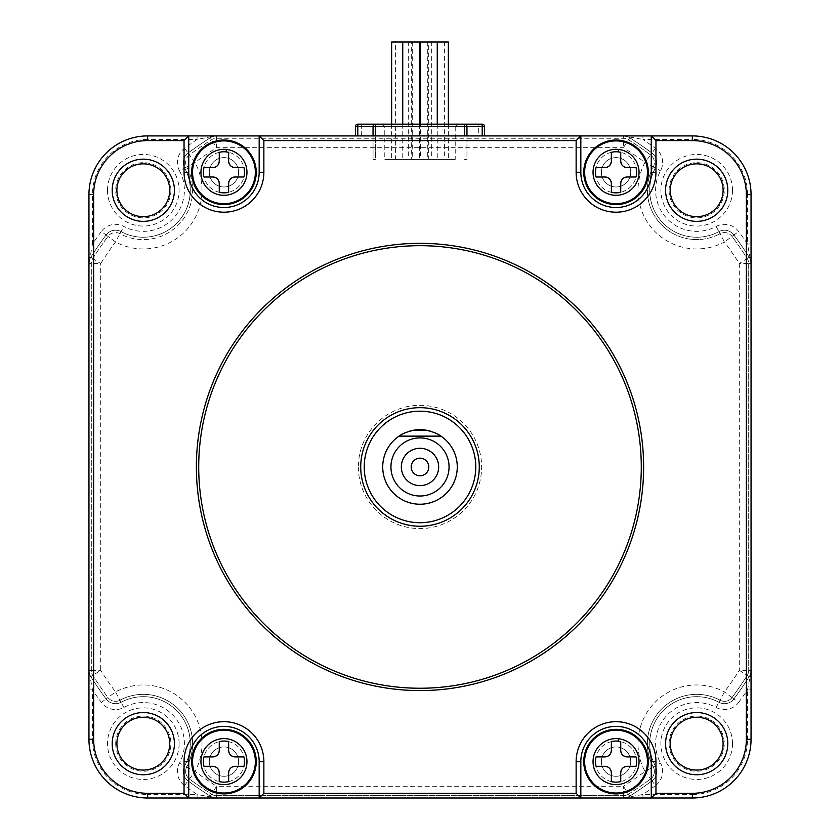 <?xml version="1.0" encoding="UTF-8"?>
<svg xmlns="http://www.w3.org/2000/svg" width="840" height="840" viewBox="0 0 840 840"><rect width="100%" height="100%" fill="white"/><g stroke="black" fill="none" stroke-linecap="round" stroke-linejoin="round"><path stroke-width="0.63" stroke-dasharray="4.2 3.15" d="M212.803 766.3L203.952 766.3A20.549 20.549 0 0 1 203.952 756.913L212.803 756.913M228.648 772.758L228.648 781.61A20.549 20.549 0 0 1 219.261 781.61L219.261 772.758M235.106 756.913L243.957 756.913A20.549 20.549 0 0 1 243.957 766.3L235.106 766.3M219.261 750.456L219.261 741.605A20.549 20.549 0 0 1 228.648 741.605L228.648 750.456M448.361 42L391.639 42M444.392 159.39L427.728 159.39L444.392 159.39L444.392 42L427.728 42L444.392 42M427.728 42L427.728 159.39M395.608 42L412.272 42L395.608 42L395.608 159.39L412.272 159.39L395.608 159.39M259.172 798L259.172 761.607A35.217 35.217 0 0 0 223.954 726.39A35.217 35.217 0 0 0 188.738 761.607L188.738 798M642.936 798L692.349 798L692.349 794.482L642.936 794.482L642.936 798L197.064 798L197.064 794.482L216.594 798A11.739 11.739 0 0 1 210.294 796.163A11.739 11.739 0 0 0 216.594 798A11.739 11.739 0 0 1 210.294 796.163A390.327 390.327 0 0 1 188.034 780.875A11.739 11.739 0 0 1 184.674 765.88A46.956 46.956 0 0 0 121.076 702.282A11.739 11.739 0 0 1 106.082 698.922A390.327 390.327 0 0 1 90.794 676.662A11.739 11.739 0 0 1 88.956 670.362L88.956 263.12M88.956 739.305L92.474 739.305L92.474 689.892L88.956 689.892L88.956 739.305A58.695 58.695 0 0 0 147.651 798L197.064 798M211.365 798L209.78 796.971L210.294 796.163A390.327 390.327 0 0 1 188.034 780.875A11.739 11.739 0 0 1 184.674 765.88A11.739 11.739 0 0 0 188.034 780.875A390.327 390.327 0 0 0 210.294 796.163A390.327 390.327 0 0 1 188.034 780.875A390.327 390.327 0 0 0 210.294 796.163A11.739 11.739 0 0 0 216.594 798L623.406 798L642.936 794.482A396.197 396.197 0 0 0 655.452 785.6L651.966 780.875A390.327 390.327 0 0 1 629.706 796.163A11.739 11.739 0 0 1 623.406 798A11.739 11.739 0 0 0 629.706 796.163A390.327 390.327 0 0 0 651.966 780.875A390.327 390.327 0 0 1 629.706 796.163A11.739 11.739 0 0 1 623.406 798A11.739 11.739 0 0 0 629.706 796.163A390.327 390.327 0 0 0 651.966 780.875A11.739 11.739 0 0 0 655.326 765.88A11.739 11.739 0 0 1 651.966 780.875A11.739 11.739 0 0 0 655.326 765.88A11.739 11.739 0 0 1 651.966 780.875L650.57 778.985A9.387 9.387 0 0 0 653.258 766.994A49.308 49.308 0 0 1 720.038 700.224A9.387 9.387 0 0 0 732.029 697.525A387.975 387.975 0 0 0 747.222 675.402A9.387 9.387 0 0 0 748.692 670.362L748.692 263.55A9.387 9.387 0 0 0 747.222 258.51A387.975 387.975 0 0 0 732.029 236.387A9.387 9.387 0 0 0 720.038 233.698A49.308 49.308 0 0 1 653.258 166.918A9.387 9.387 0 0 0 650.57 154.928A387.975 387.975 0 0 0 628.446 139.734A9.387 9.387 0 0 0 623.406 138.264L216.594 138.264A9.387 9.387 0 0 0 211.554 139.734A387.975 387.975 0 0 0 189.43 154.928A9.387 9.387 0 0 0 186.743 166.918A49.308 49.308 0 0 1 119.963 233.698A9.387 9.387 0 0 0 107.972 236.387A387.975 387.975 0 0 0 92.778 258.51A9.387 9.387 0 0 0 91.308 263.55L91.308 670.362A9.387 9.387 0 0 0 92.778 675.402A387.975 387.975 0 0 0 107.972 697.525A9.387 9.387 0 0 0 119.963 700.224A49.308 49.308 0 0 1 186.743 766.994A9.387 9.387 0 0 0 189.43 778.985A387.975 387.975 0 0 0 211.554 794.178A9.387 9.387 0 0 0 216.594 795.648L623.406 795.648A9.387 9.387 0 0 0 628.446 794.178A387.975 387.975 0 0 0 650.57 778.985A9.387 9.387 0 0 0 653.258 766.994L655.326 765.88A11.739 11.739 0 0 1 651.966 780.875A390.327 390.327 0 0 1 629.706 796.163A390.327 390.327 0 0 0 651.966 780.875A11.739 11.739 0 0 0 656.733 771.435A11.739 11.739 0 0 1 651.966 780.875L650.57 778.985A387.975 387.975 0 0 1 628.446 794.178L629.706 796.163A11.739 11.739 0 0 1 623.406 798L216.594 798L623.406 798A11.739 11.739 0 0 0 629.706 796.163L630.221 796.971L628.635 798M88.956 689.892L88.956 670.362L100.695 670.362A378.588 378.588 0 0 0 115.521 691.95A58.695 58.695 0 0 1 195.006 771.435L184.674 765.88A46.956 46.956 0 0 0 121.076 702.282A46.956 46.956 0 0 1 184.674 765.88A11.739 11.739 0 0 0 188.034 780.875L184.548 785.6A396.197 396.197 0 0 0 197.064 794.482L147.651 794.482L147.651 798M651.263 798L651.263 761.607A35.217 35.217 0 0 0 616.046 726.39A35.217 35.217 0 0 0 580.828 761.607L580.828 798M692.349 798A58.695 58.695 0 0 0 751.044 739.305L751.044 689.892L747.526 689.892L747.526 739.305L751.044 739.305M196.371 466.956A223.629 223.629 0 0 0 420 690.585A223.629 223.629 0 0 0 643.629 466.956A223.629 223.629 0 0 0 420 243.327A223.629 223.629 0 0 0 196.371 466.956M92.474 739.305A55.178 55.178 0 0 0 147.651 794.482M179.109 743.652A35.805 35.805 0 0 0 143.304 707.847A35.805 35.805 0 0 0 107.51 743.652A35.805 35.805 0 0 0 143.304 779.457A35.805 35.805 0 0 0 179.109 743.652M147.651 135.912L147.651 139.44L197.064 139.44L197.064 135.912L147.651 135.912A58.695 58.695 0 0 0 88.956 194.607L88.956 244.02L92.474 244.02L88.956 263.55L88.956 244.02M751.044 244.02L751.044 194.607L747.526 194.607L747.526 244.02L751.044 244.02L751.044 670.803M751.044 675.591L750.005 677.177L751.044 670.362L751.044 689.892M692.349 794.482A55.178 55.178 0 0 0 747.526 739.305M732.49 743.652A35.805 35.805 0 0 0 696.696 707.847A35.805 35.805 0 0 0 660.891 743.652A35.805 35.805 0 0 0 696.696 779.457A35.805 35.805 0 0 0 732.49 743.652M197.064 135.912L216.594 135.912A11.739 11.739 0 0 0 210.294 137.75A390.327 390.327 0 0 0 188.034 153.037A390.327 390.327 0 0 1 210.294 137.75A11.739 11.739 0 0 1 216.594 135.912A11.739 11.739 0 0 0 210.294 137.75A390.327 390.327 0 0 0 188.034 153.037A11.739 11.739 0 0 0 184.674 168.032A11.739 11.739 0 0 1 188.034 153.037A11.739 11.739 0 0 0 184.674 168.032A46.956 46.956 0 0 1 121.076 231.63A11.739 11.739 0 0 0 106.082 234.99A11.739 11.739 0 0 1 121.076 231.63A46.956 46.956 0 0 0 184.674 168.032A11.739 11.739 0 0 1 188.034 153.037A390.327 390.327 0 0 1 210.294 137.75A390.327 390.327 0 0 0 188.034 153.037A11.739 11.739 0 0 0 184.674 168.032A11.739 11.739 0 0 1 188.034 153.037A11.739 11.739 0 0 0 184.674 168.032L195.006 162.477A378.588 378.588 0 0 1 216.594 147.651L623.406 147.651A378.588 378.588 0 0 1 644.994 162.477A58.695 58.695 0 0 0 724.479 241.962A378.588 378.588 0 0 1 739.305 263.55L739.305 670.362A378.588 378.588 0 0 1 724.479 691.95L718.925 702.282A46.956 46.956 0 0 0 655.326 765.88A11.739 11.739 0 0 1 656.733 771.435A11.739 11.739 0 0 0 655.326 765.88L660.502 763.098A17.608 17.608 0 0 1 655.452 785.6M88.967 263.12L88.956 263.55A11.739 11.739 0 0 1 90.794 257.25A390.327 390.327 0 0 1 106.082 234.99A390.327 390.327 0 0 0 90.794 257.25A11.739 11.739 0 0 0 88.956 263.55A11.739 11.739 0 0 1 90.794 257.25A390.327 390.327 0 0 1 106.082 234.99A11.739 11.739 0 0 1 121.076 231.63A46.956 46.956 0 0 0 184.674 168.032A46.956 46.956 0 0 1 121.076 231.63A11.739 11.739 0 0 0 106.082 234.99A390.327 390.327 0 0 0 90.794 257.25A390.327 390.327 0 0 1 106.082 234.99L107.972 236.387A387.975 387.975 0 0 0 92.778 258.51A9.387 9.387 0 0 0 91.308 263.55L91.308 670.362A9.387 9.387 0 0 0 92.778 675.402A387.975 387.975 0 0 0 107.972 697.525A9.387 9.387 0 0 0 119.963 700.224L121.076 702.282A11.739 11.739 0 0 1 106.082 698.922A390.327 390.327 0 0 1 90.794 676.662A390.327 390.327 0 0 0 106.082 698.922A11.739 11.739 0 0 0 121.076 702.282A11.739 11.739 0 0 1 106.082 698.922A11.739 11.739 0 0 0 121.076 702.282A11.739 11.739 0 0 1 106.082 698.922L101.357 702.408A17.608 17.608 0 0 0 123.858 707.458A41.087 41.087 0 0 1 179.498 763.098A17.608 17.608 0 0 0 184.548 785.6M211.365 135.912L209.78 136.952L197.064 139.44A396.197 396.197 0 0 0 184.548 148.312A17.608 17.608 0 0 0 179.498 170.814L184.674 168.032A46.956 46.956 0 0 1 121.076 231.63A11.739 11.739 0 0 0 106.082 234.99A390.327 390.327 0 0 0 90.794 257.25A390.327 390.327 0 0 1 106.082 234.99A11.739 11.739 0 0 1 121.076 231.63A46.956 46.956 0 0 0 184.674 168.032A46.956 46.956 0 0 1 121.076 231.63L119.963 233.698L121.076 231.63A11.739 11.739 0 0 0 106.082 234.99A11.739 11.739 0 0 1 121.076 231.63L115.521 241.962A378.588 378.588 0 0 0 100.695 263.55L88.956 263.55A11.739 11.739 0 0 1 90.794 257.25A11.739 11.739 0 0 0 88.956 263.55A11.739 11.739 0 0 1 90.794 257.25A11.739 11.739 0 0 0 88.956 263.55A11.739 11.739 0 0 1 90.794 257.25L100.695 263.55L100.695 670.362L90.794 676.662A11.739 11.739 0 0 1 88.956 670.362L91.308 670.362L88.956 670.362A11.739 11.739 0 0 0 90.794 676.662A11.739 11.739 0 0 1 88.956 670.362A11.739 11.739 0 0 0 90.794 676.662A11.739 11.739 0 0 1 88.956 670.362L88.956 263.55L88.956 670.362A11.739 11.739 0 0 0 90.794 676.662A11.739 11.739 0 0 1 88.956 670.362L88.956 263.55L88.956 670.362L92.474 689.892A396.197 396.197 0 0 0 101.357 702.408M751.034 670.803L751.044 670.362A11.739 11.739 0 0 1 749.207 676.662A390.327 390.327 0 0 1 733.919 698.922A11.739 11.739 0 0 1 718.925 702.282A46.956 46.956 0 0 0 655.326 765.88L653.258 766.994A49.308 49.308 0 0 1 720.038 700.224A9.387 9.387 0 0 0 732.029 697.525A387.975 387.975 0 0 0 747.222 675.402A9.387 9.387 0 0 0 748.692 670.362L751.044 670.362A11.739 11.739 0 0 1 749.207 676.662A390.327 390.327 0 0 1 733.919 698.922A11.739 11.739 0 0 1 718.925 702.282A11.739 11.739 0 0 0 733.919 698.922A390.327 390.327 0 0 0 749.207 676.662A11.739 11.739 0 0 0 751.044 670.362L751.044 263.55L747.526 244.02A396.197 396.197 0 0 0 738.644 231.504A17.608 17.608 0 0 0 716.142 226.453A41.087 41.087 0 0 1 660.502 170.814A17.608 17.608 0 0 0 655.452 148.312A396.197 396.197 0 0 0 642.936 139.44L692.349 139.44L692.349 135.912L642.936 135.912L642.936 139.44L623.406 135.912A11.739 11.739 0 0 1 629.706 137.75A390.327 390.327 0 0 1 651.966 153.037A11.739 11.739 0 0 1 655.326 168.032A46.956 46.956 0 0 0 718.925 231.63A11.739 11.739 0 0 1 733.919 234.99A390.327 390.327 0 0 1 749.207 257.25A11.739 11.739 0 0 1 751.044 263.55A11.739 11.739 0 0 0 749.207 257.25A390.327 390.327 0 0 0 733.919 234.99A11.739 11.739 0 0 0 718.925 231.63A11.739 11.739 0 0 1 733.919 234.99A11.739 11.739 0 0 0 718.925 231.63A11.739 11.739 0 0 1 733.919 234.99A390.327 390.327 0 0 1 749.207 257.25A390.327 390.327 0 0 0 733.919 234.99A11.739 11.739 0 0 0 718.925 231.63L716.142 226.453M655.452 148.312L651.966 153.037A11.739 11.739 0 0 1 655.326 168.032A11.739 11.739 0 0 0 651.966 153.037L650.57 154.928A387.975 387.975 0 0 0 628.446 139.734L629.706 137.75A11.739 11.739 0 0 0 623.406 135.912A11.739 11.739 0 0 1 629.706 137.75A390.327 390.327 0 0 1 651.966 153.037A390.327 390.327 0 0 0 629.706 137.75A390.327 390.327 0 0 1 651.966 153.037A11.739 11.739 0 0 1 655.326 168.032L653.258 166.918A9.387 9.387 0 0 0 650.57 154.928L651.966 153.037A11.739 11.739 0 0 1 655.326 168.032A11.739 11.739 0 0 0 651.966 153.037A390.327 390.327 0 0 0 629.706 137.75A390.327 390.327 0 0 1 651.966 153.037A11.739 11.739 0 0 1 655.326 168.032L653.258 166.918A49.308 49.308 0 0 0 720.038 233.698L718.925 231.63L720.038 233.698A9.387 9.387 0 0 1 732.029 236.387L733.919 234.99A11.739 11.739 0 0 0 718.925 231.63A46.956 46.956 0 0 1 655.326 168.032A46.956 46.956 0 0 0 718.925 231.63A46.956 46.956 0 0 1 655.326 168.032A11.739 11.739 0 0 0 651.966 153.037A390.327 390.327 0 0 0 629.706 137.75A11.739 11.739 0 0 0 623.406 135.912L642.936 135.912M123.858 707.458L121.076 702.282A46.956 46.956 0 0 1 184.674 765.88A46.956 46.956 0 0 0 121.076 702.282A46.956 46.956 0 0 1 184.674 765.88A11.739 11.739 0 0 0 188.034 780.875L189.43 778.985A9.387 9.387 0 0 1 186.743 766.994A49.308 49.308 0 0 0 119.963 700.224L121.076 702.282A11.739 11.739 0 0 1 106.082 698.922L107.972 697.525L106.082 698.922A390.327 390.327 0 0 1 90.794 676.662A390.327 390.327 0 0 0 106.082 698.922A390.327 390.327 0 0 1 90.794 676.662L89.995 677.177L88.956 675.591M147.651 139.44A55.178 55.178 0 0 0 92.474 194.607L92.474 244.02A396.197 396.197 0 0 1 101.357 231.504L107.972 236.387A9.387 9.387 0 0 1 119.963 233.698A49.308 49.308 0 0 0 186.743 166.918A9.387 9.387 0 0 1 189.43 154.928A387.975 387.975 0 0 1 211.554 139.734A9.387 9.387 0 0 1 216.594 138.264L373.044 138.264L373.044 135.912L373.044 159.39L373.044 138.264M411.191 466.956A8.81 8.81 0 0 0 420 475.766A8.81 8.81 0 0 0 428.81 466.956A8.81 8.81 0 0 0 420 458.157A8.81 8.81 0 0 0 411.191 466.956A8.81 8.81 0 0 0 420 475.766A8.81 8.81 0 0 0 428.81 466.956A8.81 8.81 0 0 0 420 458.157A8.81 8.81 0 0 0 411.191 466.956A8.81 8.81 0 0 0 420 475.766A8.81 8.81 0 0 0 428.81 466.956A8.81 8.81 0 0 0 420 458.157A8.81 8.81 0 0 0 411.191 466.956M399.031 436.139L440.969 436.139L399.031 436.139A37.275 37.275 0 0 0 420 504.231A37.275 37.275 0 0 0 440.969 436.139L399.031 436.139M601.367 761.607A14.679 14.679 0 0 0 616.046 776.286A14.679 14.679 0 0 0 630.714 761.607A14.679 14.679 0 0 0 616.046 746.939A14.679 14.679 0 0 0 601.367 761.607A14.679 14.679 0 0 0 616.046 776.286A14.679 14.679 0 0 0 630.714 761.607A14.679 14.679 0 0 0 616.046 746.939A14.679 14.679 0 0 0 601.367 761.607M604.895 176.999L596.043 176.999A20.549 20.549 0 0 1 596.043 167.612L604.895 167.612M620.739 183.456L620.739 192.308A20.549 20.549 0 0 1 611.352 192.308L611.352 183.456M627.197 167.612L636.048 167.612A20.549 20.549 0 0 1 636.048 176.999L627.197 176.999M611.352 161.154L611.352 152.303A20.549 20.549 0 0 1 620.739 152.303L620.739 161.154M630.714 172.305A14.679 14.679 0 0 0 616.046 157.626A14.679 14.679 0 0 0 601.367 172.305A14.679 14.679 0 0 0 616.046 186.974A14.679 14.679 0 0 0 630.714 172.305A14.679 14.679 0 0 0 616.046 157.626A14.679 14.679 0 0 0 601.367 172.305A14.679 14.679 0 0 0 616.046 186.974A14.679 14.679 0 0 0 630.714 172.305M115.721 743.652A27.584 27.584 0 0 1 143.304 716.058A27.584 27.584 0 0 1 170.898 743.652A27.584 27.584 0 0 1 143.304 771.236A27.584 27.584 0 0 1 115.721 743.652M435.288 432.968L426.584 430.269A37.275 37.275 0 0 0 413.417 430.269L404.796 432.925M88.956 258.321L89.995 256.736L92.778 258.51L90.794 257.25M449.054 466.956A29.054 29.054 0 0 0 420 437.903A29.054 29.054 0 0 0 390.947 466.956A29.054 29.054 0 0 0 420 496.01A29.054 29.054 0 0 0 449.054 466.956M738.644 702.408A396.197 396.197 0 0 0 747.526 689.892L750.005 677.177L749.207 676.662A11.739 11.739 0 0 0 751.044 670.362L751.044 263.55A11.739 11.739 0 0 0 749.207 257.25A11.739 11.739 0 0 1 751.044 263.55L751.044 670.362A11.739 11.739 0 0 1 749.207 676.662A390.327 390.327 0 0 1 733.919 698.922A390.327 390.327 0 0 0 749.207 676.662A390.327 390.327 0 0 1 733.919 698.922L738.644 702.408A17.608 17.608 0 0 1 716.142 707.458A41.087 41.087 0 0 0 660.502 763.098M751.044 194.607A58.695 58.695 0 0 0 692.349 135.912M751.044 258.321L750.005 256.736L749.207 257.25A390.327 390.327 0 0 0 733.919 234.99L738.644 231.504M408.303 159.39L391.639 159.39L408.303 159.39L408.303 42M391.639 124.173L391.639 159.39M669.102 743.652A27.584 27.584 0 0 1 696.696 716.058A27.584 27.584 0 0 1 724.279 743.652A27.584 27.584 0 0 1 696.696 771.236A27.584 27.584 0 0 1 669.102 743.652M212.803 176.999L203.952 176.999A20.549 20.549 0 0 1 203.952 167.612L212.803 167.612M228.648 183.456L228.648 192.308A20.549 20.549 0 0 1 219.261 192.308L219.261 183.456M235.106 167.612L243.957 167.612A20.549 20.549 0 0 1 243.957 176.999L235.106 176.999M219.261 161.154L219.261 152.303A20.549 20.549 0 0 1 228.648 152.303L228.648 161.154M402.749 124.173L402.749 159.39L419.423 159.39L402.749 159.39M419.423 124.173L419.423 159.39M716.142 707.458L718.925 702.282A11.739 11.739 0 0 0 733.919 698.922A11.739 11.739 0 0 1 718.925 702.282A46.956 46.956 0 0 0 655.326 765.88A46.956 46.956 0 0 1 718.925 702.282L720.038 700.224L718.925 702.282A46.956 46.956 0 0 0 655.326 765.88A46.956 46.956 0 0 1 718.925 702.282A11.739 11.739 0 0 0 733.919 698.922L732.029 697.525L733.919 698.922A390.327 390.327 0 0 0 749.207 676.662A11.739 11.739 0 0 0 751.044 670.362L748.692 670.362L748.692 263.55A9.387 9.387 0 0 0 747.222 258.51A387.975 387.975 0 0 0 732.029 236.387L733.919 234.99A11.739 11.739 0 0 0 718.925 231.63A46.956 46.956 0 0 1 655.326 168.032A46.956 46.956 0 0 0 718.925 231.63A46.956 46.956 0 0 1 655.326 168.032L660.502 170.814M364.235 466.956A55.766 55.766 0 0 1 420 411.191A55.766 55.766 0 0 1 475.766 466.956A55.766 55.766 0 0 1 420 522.721A55.766 55.766 0 0 1 364.235 466.956A55.766 55.766 0 0 0 420 522.721A55.766 55.766 0 0 0 475.766 466.956A55.766 55.766 0 0 0 420 411.191A55.766 55.766 0 0 0 364.235 466.956A55.766 55.766 0 0 0 420 522.721A55.766 55.766 0 0 0 475.766 466.956A55.766 55.766 0 0 0 420 411.191A55.766 55.766 0 0 0 364.235 466.956M382.725 466.956A37.275 37.275 0 0 0 420 504.231A37.275 37.275 0 0 0 457.275 466.956A37.275 37.275 0 0 0 420 429.681A37.275 37.275 0 0 0 382.725 466.956A37.275 37.275 0 0 0 420 504.231A37.275 37.275 0 0 0 440.969 436.139M636.583 761.607A20.549 20.549 0 0 0 616.046 741.069A20.549 20.549 0 0 0 595.497 761.607A20.549 20.549 0 0 0 616.046 782.155A20.549 20.549 0 0 0 636.583 761.607M238.634 172.305A14.679 14.679 0 0 0 223.954 157.626A14.679 14.679 0 0 0 209.286 172.305A14.679 14.679 0 0 0 223.954 186.974A14.679 14.679 0 0 0 238.634 172.305A14.679 14.679 0 0 0 223.954 157.626A14.679 14.679 0 0 0 209.286 172.305A14.679 14.679 0 0 0 223.954 186.974A14.679 14.679 0 0 0 238.634 172.305M244.503 172.305A20.549 20.549 0 0 0 223.954 151.757A20.549 20.549 0 0 0 203.416 172.305A20.549 20.549 0 0 0 223.954 192.843A20.549 20.549 0 0 0 244.503 172.305M373.044 126.525A2.352 2.352 0 0 1 375.396 124.173A2.352 2.352 0 0 0 373.044 126.525L375.396 126.525L375.396 159.39L373.044 159.39L375.396 159.39L373.044 159.39L373.044 135.912L216.594 135.912L373.044 135.912L373.044 126.525L375.396 126.525L375.396 124.173L464.604 124.173L375.396 124.173L382.505 124.173L384.783 126.525L382.505 124.173L464.604 124.173L464.604 126.525L466.956 126.525L466.956 138.264L623.406 138.264L623.406 135.912L466.956 135.912L623.406 135.912A11.739 11.739 0 0 1 629.706 137.75A11.739 11.739 0 0 0 623.406 135.912L623.406 138.264A9.387 9.387 0 0 1 628.446 139.734L629.706 137.75A11.739 11.739 0 0 0 623.406 135.912L623.406 147.651L630.221 136.952L628.635 135.912M184.548 148.312L188.034 153.037A390.327 390.327 0 0 1 210.294 137.75L216.594 147.651L216.594 135.912A11.739 11.739 0 0 0 210.294 137.75A390.327 390.327 0 0 0 188.034 153.037A390.327 390.327 0 0 1 210.294 137.75L209.78 136.952L216.594 135.912A11.739 11.739 0 0 0 210.294 137.75A11.739 11.739 0 0 1 216.594 135.912A11.739 11.739 0 0 0 210.294 137.75A11.739 11.739 0 0 1 216.594 135.912L623.406 135.912A11.739 11.739 0 0 1 629.706 137.75A390.327 390.327 0 0 1 651.966 153.037L644.994 162.477L655.326 168.032A46.956 46.956 0 0 0 718.925 231.63L724.479 241.962L733.919 234.99A390.327 390.327 0 0 1 749.207 257.25A11.739 11.739 0 0 1 751.044 263.55A11.739 11.739 0 0 0 749.207 257.25L747.222 258.51L749.207 257.25A390.327 390.327 0 0 0 733.919 234.99M188.738 135.912L188.738 172.305A35.217 35.217 0 0 0 223.954 207.522A35.217 35.217 0 0 0 259.172 172.305L259.172 135.912M580.828 135.912L580.828 172.305A35.217 35.217 0 0 0 616.046 207.522A35.217 35.217 0 0 0 651.263 172.305L651.263 135.912M670.278 190.26A26.418 26.418 0 0 0 696.696 216.678A26.418 26.418 0 0 0 723.103 190.26A26.418 26.418 0 0 0 696.696 163.853A26.418 26.418 0 0 0 670.278 190.26M455.217 159.39L384.783 159.39L455.217 159.39L455.217 126.525L457.495 124.173L455.217 126.525L466.956 126.525A2.352 2.352 0 0 0 464.604 124.173A2.352 2.352 0 0 1 466.956 126.525M431.697 159.39L448.361 159.39L431.697 159.39L431.697 42M428.337 159.39L411.663 159.39L428.337 159.39L411.663 159.39L428.337 159.39L428.337 42L411.663 42L411.663 159.39L411.663 42L428.337 42L428.337 159.39M420.578 159.39L437.252 159.39L420.578 159.39L420.578 124.173M143.304 163.853A26.418 26.418 0 0 0 116.897 190.26A26.418 26.418 0 0 0 143.304 216.678A26.418 26.418 0 0 0 169.722 190.26A26.418 26.418 0 0 0 143.304 163.853M448.361 124.173L448.361 159.39M169.722 743.652A26.418 26.418 0 0 0 143.304 717.234A26.418 26.418 0 0 0 116.897 743.652A26.418 26.418 0 0 0 143.304 770.06A26.418 26.418 0 0 0 169.722 743.652M696.696 770.06A26.418 26.418 0 0 0 723.103 743.652A26.418 26.418 0 0 0 696.696 717.234A26.418 26.418 0 0 0 670.278 743.652A26.418 26.418 0 0 0 696.696 770.06M437.252 124.173L437.252 159.39M412.272 42L412.272 159.39M107.51 190.26A35.805 35.805 0 0 0 143.304 226.065A35.805 35.805 0 0 0 179.109 190.26A35.805 35.805 0 0 0 143.304 154.466A35.805 35.805 0 0 0 107.51 190.26M747.526 194.607A55.178 55.178 0 0 0 692.349 139.44M732.49 190.26A35.805 35.805 0 0 0 696.696 154.466A35.805 35.805 0 0 0 660.891 190.26A35.805 35.805 0 0 0 696.696 226.065A35.805 35.805 0 0 0 732.49 190.26M373.044 135.912L373.044 159.39L375.396 159.39L375.396 135.912M90.794 676.662L92.778 675.402L90.794 676.662A390.327 390.327 0 0 0 106.082 698.922L115.521 691.95L121.076 702.282A46.956 46.956 0 0 1 184.674 765.88A11.739 11.739 0 0 0 188.034 780.875L189.43 778.985A387.975 387.975 0 0 0 211.554 794.178A9.387 9.387 0 0 0 216.594 795.648L623.406 795.648A9.387 9.387 0 0 0 628.446 794.178L629.706 796.163A390.327 390.327 0 0 0 651.966 780.875L644.994 771.435L655.326 765.88A46.956 46.956 0 0 1 718.925 702.282A11.739 11.739 0 0 0 733.919 698.922L724.479 691.95A58.695 58.695 0 0 0 644.994 771.435A378.588 378.588 0 0 1 623.406 786.261L623.406 798L216.594 798L216.594 795.648L216.594 798A11.739 11.739 0 0 1 210.294 796.163A11.739 11.739 0 0 0 216.594 798A11.739 11.739 0 0 1 210.294 796.163L211.554 794.178L210.294 796.163A11.739 11.739 0 0 0 216.594 798L216.594 786.261A378.588 378.588 0 0 1 195.006 771.435L188.034 780.875A390.327 390.327 0 0 0 210.294 796.163A390.327 390.327 0 0 1 188.034 780.875A11.739 11.739 0 0 1 184.674 765.88L179.498 763.098M466.956 138.264L466.956 159.39L464.604 159.39L466.956 159.39L466.956 135.912M464.604 135.912L464.604 126.525M669.102 190.26A27.584 27.584 0 0 1 696.696 162.677A27.584 27.584 0 0 1 724.279 190.26A27.584 27.584 0 0 1 696.696 217.854A27.584 27.584 0 0 1 669.102 190.26M170.898 190.26A27.584 27.584 0 0 1 143.304 217.854A27.584 27.584 0 0 1 115.721 190.26A27.584 27.584 0 0 1 143.304 162.677A27.584 27.584 0 0 1 170.898 190.26M611.352 772.758L611.352 781.61A20.549 20.549 0 0 0 620.739 781.61L620.739 772.758M627.197 756.913L636.048 756.913A20.549 20.549 0 0 1 636.048 766.3L627.197 766.3M611.352 750.456L611.352 741.605A20.549 20.549 0 0 1 620.739 741.605L620.739 750.456M604.895 766.3L596.043 766.3A20.549 20.549 0 0 1 596.043 756.913L604.895 756.913M435.761 433.178A37.275 37.275 0 0 1 438.942 434.858L435.445 433.041M404.303 433.156L401.048 434.858A37.275 37.275 0 0 1 404.177 433.209M358.365 466.956A61.635 61.635 0 0 0 420 528.591A61.635 61.635 0 0 0 481.635 466.956A61.635 61.635 0 0 0 420 405.321A61.635 61.635 0 0 0 358.365 466.956M209.286 761.607A14.679 14.679 0 0 0 223.954 776.286A14.679 14.679 0 0 0 238.634 761.607A14.679 14.679 0 0 0 223.954 746.939A14.679 14.679 0 0 0 209.286 761.607A14.679 14.679 0 0 0 223.954 776.286A14.679 14.679 0 0 0 238.634 761.607A14.679 14.679 0 0 0 223.954 746.939A14.679 14.679 0 0 0 209.286 761.607M203.416 761.607A20.549 20.549 0 0 0 223.954 782.155A20.549 20.549 0 0 0 244.503 761.607A20.549 20.549 0 0 0 223.954 741.069A20.549 20.549 0 0 0 203.416 761.607M438.669 466.956A18.669 18.669 0 0 0 420 448.287A18.669 18.669 0 0 0 401.331 466.956A18.669 18.669 0 0 0 420 485.625A18.669 18.669 0 0 0 438.669 466.956M636.583 172.305A20.549 20.549 0 0 0 616.046 151.757A20.549 20.549 0 0 0 595.497 172.305A20.549 20.549 0 0 0 616.046 192.843A20.549 20.549 0 0 0 636.583 172.305M749.207 257.25A11.739 11.739 0 0 1 751.044 263.55A11.739 11.739 0 0 0 749.207 257.25L739.305 263.55L751.044 263.55L748.692 263.55L751.044 263.55L751.044 670.362A11.739 11.739 0 0 1 749.207 676.662L747.222 675.402L749.207 676.662A11.739 11.739 0 0 0 751.044 670.362L739.305 670.362L749.207 676.662M355.435 126.525A2.352 2.352 0 0 1 357.788 124.173L361.305 124.173L361.305 135.912L478.695 135.912L478.695 124.173L482.213 124.173A2.352 2.352 0 0 1 484.565 126.525L355.435 126.525L355.435 135.912M623.406 798A11.739 11.739 0 0 0 629.706 796.163A11.739 11.739 0 0 1 623.406 798L623.406 795.648L623.406 798M464.604 159.39L466.956 159.39L464.604 159.39M484.565 135.912L484.565 126.525A2.352 2.352 0 0 0 482.213 124.173M375.396 126.525L455.217 126.525L384.783 126.525L384.783 159.39M435.173 432.915A37.275 37.275 0 0 0 430.857 431.298M430.112 431.088A37.275 37.275 0 0 0 409.846 431.099M409.143 431.298A37.275 37.275 0 0 0 404.817 432.915M413.417 430.269L426.584 430.269M92.474 194.607L88.956 194.607M179.498 170.814A41.087 41.087 0 0 1 123.858 226.453A17.608 17.608 0 0 0 101.357 231.504M106.082 234.99L115.521 241.962A58.695 58.695 0 0 0 195.006 162.477L188.034 153.037A11.739 11.739 0 0 0 184.674 168.032A46.956 46.956 0 0 1 121.076 231.63L123.858 226.453M629.706 796.163L623.406 786.261L216.594 786.261L210.294 796.163"/><path stroke-width="1.26" d="M214.158 766.448A6.458 6.458 0 0 0 212.803 766.3L203.952 766.3A20.549 20.549 0 0 1 203.952 756.913L212.803 756.913A6.458 6.458 0 0 0 219.083 751.978M219.114 751.811A6.458 6.458 0 0 0 219.261 750.456L219.261 741.605A20.549 20.549 0 0 1 228.648 741.605L228.648 750.456A6.458 6.458 0 0 0 233.583 756.735M228.795 771.404A6.458 6.458 0 0 0 228.648 772.758L228.648 781.61A20.549 20.549 0 0 1 219.261 781.61L219.261 772.758A6.458 6.458 0 0 0 214.326 766.49M233.751 756.767A6.458 6.458 0 0 0 235.106 756.913L243.957 756.913A20.549 20.549 0 0 1 243.957 766.3L235.106 766.3A6.458 6.458 0 0 0 228.837 771.236M235.106 756.913C231.189 756.525 229.037 754.373 228.648 750.456M228.648 772.758C229.037 768.841 231.189 766.689 235.106 766.3M391.639 124.173L391.639 42L419.423 42L419.423 124.173M212.803 766.3C216.731 766.689 218.883 768.841 219.261 772.758M219.261 750.456C218.873 754.383 216.72 756.536 212.803 756.913M214.158 177.146A6.458 6.458 0 0 0 212.803 176.999C216.731 177.387 218.883 179.54 219.261 183.456A6.458 6.458 0 0 0 214.326 177.177M191.678 761.607A32.288 32.288 0 0 0 223.954 793.895A32.288 32.288 0 0 0 256.242 761.607A32.288 32.288 0 0 0 223.954 729.33A32.288 32.288 0 0 0 191.678 761.607M184.044 140.606L188.738 135.912L147.651 135.912A58.695 58.695 0 0 0 88.956 194.607L88.956 739.305A58.695 58.695 0 0 0 147.651 798L692.349 798A58.695 58.695 0 0 0 751.044 739.305L751.044 194.607A58.695 58.695 0 0 0 692.349 135.912L651.263 135.912L655.956 140.606L655.956 172.305A39.91 39.91 0 0 1 616.046 212.216A39.91 39.91 0 0 1 576.135 172.305L576.135 140.606L263.865 140.606L263.865 172.305A39.91 39.91 0 0 1 223.954 212.216A39.91 39.91 0 0 1 184.044 172.305L184.044 140.606L147.651 140.606A54.002 54.002 0 0 0 93.65 194.607L93.65 739.305A54.002 54.002 0 0 0 147.651 793.307L184.044 793.307L184.044 761.607A39.91 39.91 0 0 1 223.954 721.697A39.91 39.91 0 0 1 263.865 761.607L263.865 793.307L576.135 793.307L576.135 761.607A39.91 39.91 0 0 1 616.046 721.697A39.91 39.91 0 0 1 655.956 761.607L655.956 793.307L692.349 793.307A54.002 54.002 0 0 0 746.351 739.305L746.351 194.607A54.002 54.002 0 0 0 692.349 140.606L655.956 140.606M263.865 761.607L259.172 761.607A35.217 35.217 0 0 0 223.954 726.39A35.217 35.217 0 0 0 188.738 761.607L184.044 761.607M184.044 793.307L188.738 798L188.738 761.607M259.172 761.607L259.172 798L263.865 793.307M655.956 761.607L651.263 761.607A35.217 35.217 0 0 0 616.046 726.39A35.217 35.217 0 0 0 580.828 761.607L580.828 798L576.135 793.307M648.323 761.607A32.288 32.288 0 0 0 616.046 729.33A32.288 32.288 0 0 0 583.758 761.607A32.288 32.288 0 0 0 616.046 793.895A32.288 32.288 0 0 0 648.323 761.607M651.263 761.607L651.263 798L655.956 793.307M665.585 190.26A31.111 31.111 0 0 1 696.696 159.159A31.111 31.111 0 0 1 727.797 190.26A31.111 31.111 0 0 1 696.696 221.372A31.111 31.111 0 0 1 665.585 190.26M112.203 190.26A31.111 31.111 0 0 1 143.304 159.159A31.111 31.111 0 0 1 174.416 190.26A31.111 31.111 0 0 1 143.304 221.372A31.111 31.111 0 0 1 112.203 190.26M174.416 743.652A31.111 31.111 0 0 1 143.304 774.753A31.111 31.111 0 0 1 112.203 743.652A31.111 31.111 0 0 1 143.304 712.541A31.111 31.111 0 0 1 174.416 743.652M727.797 743.652A31.111 31.111 0 0 1 696.696 774.753A31.111 31.111 0 0 1 665.585 743.652A31.111 31.111 0 0 1 696.696 712.541A31.111 31.111 0 0 1 727.797 743.652M419.423 42L448.361 42L448.361 124.173M263.865 140.606L259.172 135.912L259.172 172.305L263.865 172.305M576.135 140.606L580.828 135.912L188.738 135.912L188.738 172.305A35.217 35.217 0 0 0 223.954 207.522A35.217 35.217 0 0 0 259.172 172.305M576.135 172.305L580.828 172.305L580.828 135.912L651.263 135.912L651.263 172.305L655.956 172.305M580.828 172.305A35.217 35.217 0 0 0 616.046 207.522A35.217 35.217 0 0 0 651.263 172.305M670.278 190.26A26.418 26.418 0 0 0 696.696 216.678A26.418 26.418 0 0 0 723.103 190.26A26.418 26.418 0 0 0 696.696 163.853A26.418 26.418 0 0 0 670.278 190.26M411.191 466.956A8.81 8.81 0 0 0 420 475.766A8.81 8.81 0 0 0 428.81 466.956A8.81 8.81 0 0 0 420 458.157A8.81 8.81 0 0 0 411.191 466.956M143.304 163.853A26.418 26.418 0 0 0 116.897 190.26A26.418 26.418 0 0 0 143.304 216.678A26.418 26.418 0 0 0 169.722 190.26A26.418 26.418 0 0 0 143.304 163.853M116.897 743.652A26.418 26.418 0 0 0 143.304 770.06A26.418 26.418 0 0 0 169.722 743.652A26.418 26.418 0 0 0 143.304 717.234A26.418 26.418 0 0 0 116.897 743.652M670.278 743.652A26.418 26.418 0 0 0 696.696 770.06A26.418 26.418 0 0 0 723.103 743.652A26.418 26.418 0 0 0 696.696 717.234A26.418 26.418 0 0 0 670.278 743.652M643.629 466.956A223.629 223.629 0 0 0 420 243.327A223.629 223.629 0 0 0 196.371 466.956A223.629 223.629 0 0 0 420 690.585A223.629 223.629 0 0 0 643.629 466.956M611.205 162.509A6.458 6.458 0 0 0 611.352 161.154C610.964 165.071 608.811 167.223 604.895 167.612A6.458 6.458 0 0 0 611.163 162.677M606.249 177.146A6.458 6.458 0 0 0 604.895 176.999C608.811 177.387 610.964 179.54 611.352 183.456A6.458 6.458 0 0 0 606.417 177.177M625.842 167.465A6.458 6.458 0 0 0 627.197 167.612L636.048 167.612A20.549 20.549 0 0 1 636.048 176.999L627.197 176.999A6.458 6.458 0 0 0 620.918 181.934M620.886 182.102A6.458 6.458 0 0 0 620.739 183.456C621.127 179.54 623.28 177.387 627.197 176.999M611.352 161.154L611.352 152.303A20.549 20.549 0 0 1 620.739 152.303L620.739 161.154A6.458 6.458 0 0 0 625.674 167.422M219.114 162.509A6.458 6.458 0 0 0 219.261 161.154C218.873 165.071 216.72 167.223 212.803 167.612A6.458 6.458 0 0 0 219.083 162.677M228.795 182.102A6.458 6.458 0 0 0 228.648 183.456C229.037 179.54 231.189 177.387 235.106 176.999A6.458 6.458 0 0 0 228.837 181.934M233.751 167.465A6.458 6.458 0 0 0 235.106 167.612C231.189 167.223 229.037 165.071 228.648 161.154A6.458 6.458 0 0 0 233.583 167.422M402.749 42L402.749 124.173M361.305 124.173L375.396 124.173A2.352 2.352 0 0 0 373.044 126.525L373.044 135.912M466.956 135.912L466.956 126.525A2.352 2.352 0 0 0 464.604 124.173L478.695 124.173M440.969 436.139A37.275 37.275 0 0 0 438.942 434.858L440.969 436.139L399.031 436.139C401.814 433.913 406.602 431.959 413.417 430.269A37.275 37.275 0 0 1 426.584 430.269C433.388 431.959 438.186 433.913 440.969 436.139A37.275 37.275 0 0 1 420 504.231A37.275 37.275 0 0 1 399.031 436.139L401.048 434.858A37.275 37.275 0 0 0 382.725 466.956M420.578 42L420.578 124.173M437.252 42L437.252 124.173M198.713 466.956A221.288 221.288 0 0 0 420 688.244A221.288 221.288 0 0 0 641.288 466.956A221.288 221.288 0 0 0 420 245.679A221.288 221.288 0 0 0 198.713 466.956M611.205 751.811A6.458 6.458 0 0 0 611.352 750.456L611.352 741.605A20.549 20.549 0 0 1 620.739 741.605L620.739 750.456A6.458 6.458 0 0 0 625.674 756.735M625.842 756.767A6.458 6.458 0 0 0 627.197 756.913C623.27 756.525 621.117 754.373 620.739 750.456M627.197 756.913L636.048 756.913A20.549 20.549 0 0 1 636.048 766.3L627.197 766.3A6.458 6.458 0 0 0 620.918 771.236M620.886 771.404A6.458 6.458 0 0 0 620.739 772.758C621.127 768.841 623.28 766.689 627.197 766.3M620.739 772.758L620.739 781.61A20.549 20.549 0 0 1 611.352 781.61L611.352 772.758A6.458 6.458 0 0 0 606.417 766.49M401.331 466.956A18.669 18.669 0 0 0 420 485.625A18.669 18.669 0 0 0 438.669 466.956A18.669 18.669 0 0 0 420 448.287A18.669 18.669 0 0 0 401.331 466.956M390.947 466.956A29.054 29.054 0 0 1 420 437.903A29.054 29.054 0 0 1 449.054 466.956A29.054 29.054 0 0 1 420 496.01A29.054 29.054 0 0 1 390.947 466.956M583.758 172.305A32.288 32.288 0 0 0 616.046 204.582A32.288 32.288 0 0 0 648.323 172.305A32.288 32.288 0 0 0 616.046 140.018A32.288 32.288 0 0 0 583.758 172.305M191.678 172.305A32.288 32.288 0 0 0 223.954 204.582A32.288 32.288 0 0 0 256.242 172.305A32.288 32.288 0 0 0 223.954 140.018A32.288 32.288 0 0 0 191.678 172.305M479.283 466.956A59.283 59.283 0 0 1 420 526.239A59.283 59.283 0 0 1 360.717 466.956A59.283 59.283 0 0 1 420 407.673A59.283 59.283 0 0 1 479.283 466.956M611.352 750.456C610.964 754.383 608.811 756.536 604.895 756.913A6.458 6.458 0 0 0 611.163 751.978M606.249 766.448A6.458 6.458 0 0 0 604.895 766.3L596.043 766.3A20.549 20.549 0 0 1 596.043 756.913L604.895 756.913M604.895 766.3C608.811 766.689 610.964 768.841 611.352 772.758M375.396 135.912L375.396 126.525L357.788 126.525L357.788 135.912M484.565 135.912L484.565 126.525A2.352 2.352 0 0 0 482.213 124.173L357.788 124.173A2.352 2.352 0 0 0 355.435 126.525L355.435 135.912M364.235 466.956A55.766 55.766 0 0 0 420 522.721A55.766 55.766 0 0 0 475.766 466.956A55.766 55.766 0 0 0 420 411.191A55.766 55.766 0 0 0 364.235 466.956M212.803 176.999L203.952 176.999A20.549 20.549 0 0 1 203.952 167.612L212.803 167.612M627.197 167.612C623.27 167.223 621.117 165.071 620.739 161.154M620.739 183.456L620.739 192.308A20.549 20.549 0 0 1 611.352 192.308L611.352 183.456M228.648 183.456L228.648 192.308A20.549 20.549 0 0 1 219.261 192.308L219.261 183.456M219.261 161.154L219.261 152.303A20.549 20.549 0 0 1 228.648 152.303L228.648 161.154M435.761 433.178A37.275 37.275 0 0 0 435.173 432.915M430.857 431.298A37.275 37.275 0 0 0 430.112 431.088M426.584 430.269L413.417 430.269M409.846 431.099A37.275 37.275 0 0 0 409.143 431.298M404.817 432.915A37.275 37.275 0 0 0 404.177 433.209M604.895 176.999L596.043 176.999A20.549 20.549 0 0 1 596.043 167.612L604.895 167.612M235.106 167.612L243.957 167.612A20.549 20.549 0 0 1 243.957 176.999L235.106 176.999M246.96 761.607A23.006 23.006 0 0 1 223.954 784.613A23.006 23.006 0 0 1 200.949 761.607A23.006 23.006 0 0 1 223.954 738.601A23.006 23.006 0 0 1 246.96 761.607M255.371 761.607A31.416 31.416 0 0 1 223.954 793.023A31.416 31.416 0 0 1 192.549 761.607A31.416 31.416 0 0 1 223.954 730.191A31.416 31.416 0 0 1 255.371 761.607M147.651 793.307L147.651 798M692.349 798L692.349 793.307M93.65 739.305L88.956 739.305M580.828 761.607L576.135 761.607M584.63 761.607A31.416 31.416 0 0 1 616.046 730.191A31.416 31.416 0 0 1 647.451 761.607A31.416 31.416 0 0 1 616.046 793.023A31.416 31.416 0 0 1 584.63 761.607M751.044 739.305L746.351 739.305M184.044 172.305L188.738 172.305M147.651 140.606L147.651 135.912M93.65 194.607L88.956 194.607M751.044 194.607L746.351 194.607M692.349 135.912L692.349 140.606M639.051 761.607A23.006 23.006 0 0 1 613.662 784.486A23.006 23.006 0 0 1 593.04 761.607A23.006 23.006 0 0 1 618.429 738.727A23.006 23.006 0 0 1 639.051 761.607M618.177 741.174L618.429 738.727M375.396 124.173L375.396 126.525L464.604 126.525L464.604 135.912M484.565 126.525L464.604 126.525L464.604 124.173M647.451 172.305A31.416 31.416 0 0 1 616.046 203.721A31.416 31.416 0 0 1 584.63 172.305A31.416 31.416 0 0 1 616.046 140.889A31.416 31.416 0 0 1 647.451 172.305M255.371 172.305A31.416 31.416 0 0 1 223.954 203.721A31.416 31.416 0 0 1 192.549 172.305A31.416 31.416 0 0 1 223.954 140.889A31.416 31.416 0 0 1 255.371 172.305M639.051 172.305A23.006 23.006 0 0 1 613.662 195.184A23.006 23.006 0 0 1 593.04 172.305A23.006 23.006 0 0 1 618.429 149.425A23.006 23.006 0 0 1 639.051 172.305M246.96 172.305A23.006 23.006 0 0 1 221.571 195.184A23.006 23.006 0 0 1 200.949 172.305A23.006 23.006 0 0 1 226.338 149.425A23.006 23.006 0 0 1 246.96 172.305M355.435 126.525L357.788 126.525L357.788 124.173A2.352 2.352 0 0 0 355.435 126.525M482.213 124.173L482.213 135.912M618.177 151.872L618.429 149.425M226.086 151.872L226.338 149.425"/></g></svg>
